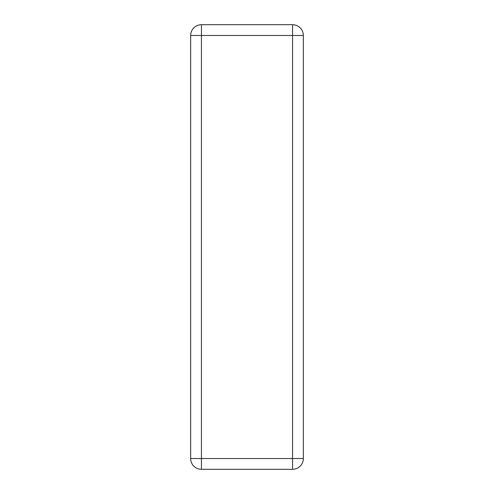 <?xml version="1.0" encoding="UTF-8"?>
<svg xmlns="http://www.w3.org/2000/svg" width="494" height="494" viewBox="0 0 494 494"><rect width="100%" height="100%" fill="white"/><g stroke="black" fill="none" stroke-linecap="round" stroke-linejoin="round"><path stroke-width="0.74" d="M292.559 469.3L201.441 469.3A10.775 10.775 0 0 1 190.659 458.525L190.659 35.475A10.775 10.775 0 0 1 201.441 24.7L292.559 24.7A10.775 10.775 0 0 1 303.341 35.475L303.341 458.525A10.775 10.775 0 0 1 292.559 469.3L292.559 35.475L303.341 35.475M190.659 35.475L201.441 35.475L201.441 24.7M303.341 458.525L190.659 458.525A10.775 10.775 0 0 0 201.441 469.3L201.441 35.475L292.559 35.475L292.559 24.7"/></g></svg>
